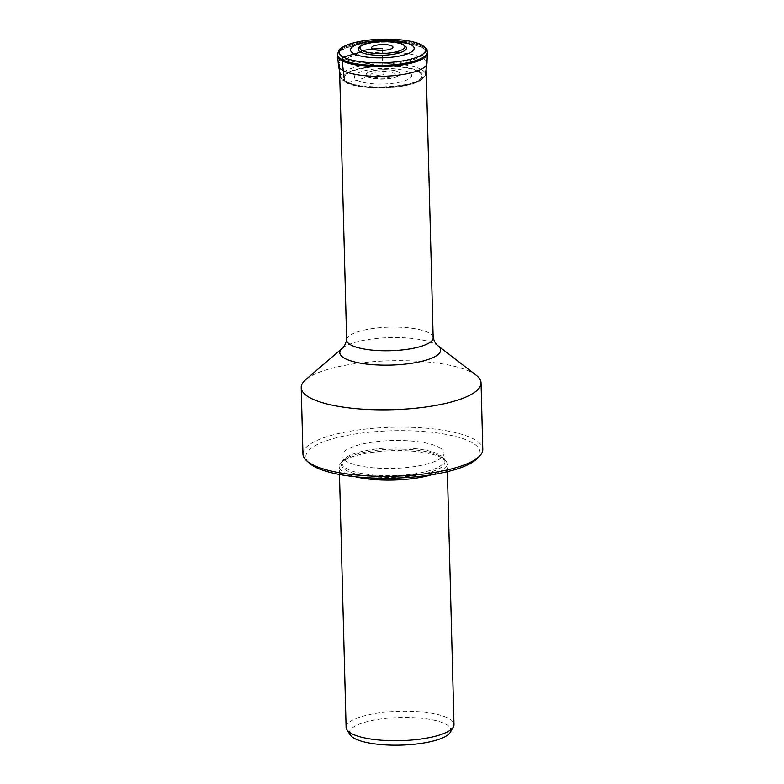 <?xml version="1.0" encoding="UTF-8"?>
<svg xmlns="http://www.w3.org/2000/svg" width="784" height="784" viewBox="0 0 784 784"><rect width="100%" height="100%" fill="white"/><g stroke="black" fill="none" stroke-linecap="round" stroke-linejoin="round"><path stroke-width="0.59" stroke-dasharray="3.92 2.94" d="M406.21 47.148A24.147 6.576 178.5 0 0 404.005 45.256A24.147 6.576 -1.5 0 0 378.417 42.267A24.147 6.576 -1.5 0 0 358.376 48.402M344.039 77.675L344.96 81.301L347.028 82.594L357.288 80.301L367.872 76.616A16.827 4.577 178.5 0 0 390.363 78.184A16.827 4.577 178.5 0 0 398.096 71.863A16.827 4.577 -1.5 0 0 397.214 71.452A16.827 4.577 -1.5 0 0 368.627 72.206A16.827 4.577 -1.5 0 0 367.872 76.616L383.004 74.754L382.318 48.549M383.729 74.637L382.269 74.862L383.729 74.637M433.17 337.492L433.101 337.218A43.277 11.78 178.5 0 0 428.799 332.818A43.277 11.78 -1.5 0 0 381.073 327.604A43.277 11.78 -1.5 0 0 346.695 339.482A43.277 11.78 -1.5 0 0 346.655 340.06M421.282 46.021A43.277 11.78 -1.5 0 0 372.518 40.895A43.277 11.78 -1.5 0 0 339.149 53.263A43.277 11.78 -1.5 0 0 343.529 58.241A43.277 11.78 178.5 0 0 392.294 63.367A43.277 11.78 178.5 0 0 425.663 50.999A43.277 11.78 178.5 0 0 421.282 46.021M433.101 337.218A43.277 11.78 178.5 0 1 433.17 337.796M476.192 375.242A89.944 24.49 178.5 0 0 471.939 372.547A89.944 24.49 -1.5 0 0 384.915 360.954A89.944 24.49 -1.5 0 0 305.652 379.711M302.957 454.083A89.944 24.49 -1.5 0 1 372.322 428.378A89.944 24.49 -1.5 0 1 473.683 439.03A89.944 24.49 178.5 0 1 482.787 449.379M476.643 458.983A87.112 23.716 178.5 0 0 471.204 442.156A87.112 23.716 -1.5 0 0 361.13 433.14A87.112 23.716 -1.5 0 0 309.592 463.354M438.883 447.233A51.136 13.926 178.5 0 1 444.058 453.123A51.136 13.926 178.5 0 1 404.622 467.734A51.136 13.926 178.5 0 1 346.998 461.678A51.136 13.926 -1.5 0 1 341.824 455.798A51.136 13.926 -1.5 0 1 381.259 441.186A51.136 13.926 -1.5 0 1 438.883 447.233M341.373 462.56L343.402 460.58A51.793 14.102 -1.5 0 0 346.636 470.586A51.793 14.102 178.5 0 0 412.09 475.947A51.793 14.102 178.5 0 0 442.735 457.983L444.244 460.394A51.136 13.926 178.5 0 0 439.069 454.504A51.136 13.926 -1.5 0 0 381.455 448.458A51.136 13.926 -1.5 0 0 342.02 463.07L343.402 460.58A51.793 14.102 -1.5 0 1 388.668 449.33A51.793 14.102 -1.5 0 1 439.706 455.955A51.793 14.102 178.5 0 1 442.735 457.983L444.861 459.845A53.969 14.69 178.5 0 0 441.715 457.738A53.969 14.69 -1.5 0 0 388.531 450.829A53.969 14.69 -1.5 0 0 341.373 462.56A53.969 14.69 -1.5 0 0 339.276 466.774A53.969 14.69 -1.5 0 0 344.744 472.977A53.969 14.69 178.5 0 0 355.554 476.79M444.861 459.845A53.969 14.69 178.5 0 1 447.174 463.942A53.969 14.69 178.5 0 1 431.445 474.81M346.107 727.376A53.969 14.69 -1.5 0 1 387.727 711.95A53.969 14.69 -1.5 0 1 448.536 718.35A53.969 14.69 178.5 0 1 453.995 724.553M450.31 732.256A50.764 13.818 178.5 0 0 445.792 724.142A50.764 13.818 -1.5 0 0 384.591 718.536A50.764 13.818 -1.5 0 0 350.193 734.873M337.561 55.605A44.923 12.23 -1.5 0 1 372.184 42.748A44.923 12.23 -1.5 0 1 422.821 48.069A44.923 12.23 178.5 0 1 427.368 53.253M338.482 65.601A44.267 12.054 -1.5 0 1 372.224 52.773A44.267 12.054 -1.5 0 1 422.498 57.977A44.267 12.054 178.5 0 1 426.976 63.288M427.378 53.038A44.933 12.24 178.5 0 0 422.831 47.755A44.933 12.24 -1.5 0 0 371.979 42.454A44.933 12.24 -1.5 0 0 337.541 55.39M337.483 54.468A44.972 12.24 -1.5 0 1 371.949 41.513A44.972 12.24 -1.5 0 1 422.841 46.815A44.972 12.24 178.5 0 1 427.388 52.107M421.067 69.345A42.356 11.535 -1.5 0 0 371.763 64.474A42.356 11.535 -1.5 0 0 340.815 77.312A42.356 11.535 -1.5 0 0 344.96 81.301A42.356 11.535 178.5 0 0 391.108 86.446A42.356 11.535 178.5 0 0 425.261 75.097A42.356 11.535 178.5 0 0 421.067 69.345M419.087 71.266A40.102 10.917 178.5 0 1 400.634 86.318A40.102 10.917 178.5 0 1 347.028 82.594A40.102 10.917 -1.5 0 1 365.481 67.542A40.102 10.917 -1.5 0 1 419.087 71.266M418.215 71.373A39.131 10.653 -1.5 0 0 365.903 67.738A39.131 10.653 -1.5 0 0 347.89 82.428A39.131 10.653 178.5 0 0 400.212 86.064A39.131 10.653 178.5 0 0 418.215 71.373M417.921 71.403A38.808 10.564 178.5 0 1 400.065 85.966A38.808 10.564 178.5 0 1 348.184 82.359A38.808 10.564 -1.5 0 1 366.04 67.796A38.808 10.564 -1.5 0 1 417.921 71.403M408.787 72.206A28.655 7.801 -1.5 0 0 370.479 69.541A28.655 7.801 -1.5 0 0 357.288 80.301A28.655 7.801 178.5 0 0 395.597 82.967A28.655 7.801 178.5 0 0 408.787 72.206M398.497 71.971A17.258 4.704 178.5 0 1 390.559 78.449A17.258 4.704 178.5 0 1 367.48 76.842A17.258 4.704 -1.5 0 1 375.428 70.364A17.258 4.704 -1.5 0 1 398.497 71.971M394.009 72.971A12.26 3.342 178.5 0 1 388.374 77.577A12.26 3.342 178.5 0 1 371.988 76.43A12.26 3.342 -1.5 0 1 377.623 71.834A12.26 3.342 -1.5 0 1 394.009 72.971M342.285 348.263L342.304 348.253A50.441 13.74 -1.5 0 1 386.757 337.728A50.441 13.74 -1.5 0 1 435.561 344.225A50.441 13.74 178.5 0 1 437.952 345.744L437.972 345.754M341.824 455.798L342.02 463.07A51.136 13.926 -1.5 0 0 347.194 468.95A51.136 13.926 178.5 0 0 404.809 475.006A51.136 13.926 178.5 0 0 444.244 460.394L444.058 453.123M340.815 77.312C341.05 78.782 342.726 80.487 345.852 82.418C350.595 86.191 376.036 89.866 396.577 86.995C406.406 85.799 414.001 83.839 419.352 81.105C425.438 77.577 425.3 74.823 425.261 75.097M397.214 71.452C393.019 68.855 372.684 69.384 368.627 72.206M339.531 67.904L339.149 53.263M426.045 65.64L425.663 50.999M447.38 471.654L447.174 463.942M339.482 474.487L339.276 466.774"/><path stroke-width="1.18" d="M382.318 48.549L372.694 48.971L362.228 50.568L360.62 52.077A24.147 6.576 178.5 0 0 389.423 54.782A24.147 6.576 178.5 0 0 406.21 47.148L403.241 44.463C396.371 41.464 386.806 40.601 374.556 41.866L363.854 44.296C357.651 47.422 359.729 46.903 358.376 48.402A24.147 6.576 -1.5 0 0 360.62 52.077L343.47 57.105L342.03 59.515L344.039 77.675M339.531 67.904L346.655 340.06A43.277 11.78 -1.5 0 0 351.036 345.038A43.277 11.78 178.5 0 0 399.801 350.164A43.277 11.78 178.5 0 0 433.17 337.796L426.045 65.64M342.285 348.263L305.652 379.711A89.944 24.49 -1.5 0 0 301.213 387.6A89.944 24.49 -1.5 0 0 310.317 397.949A89.944 24.49 178.5 0 0 411.678 408.601A89.944 24.49 178.5 0 0 481.043 382.886A89.944 24.49 178.5 0 0 476.192 375.242L437.972 345.754A50.441 13.74 178.5 0 1 437.982 345.764A50.441 13.74 178.5 0 1 409.454 363.59A50.441 13.74 178.5 0 1 344.921 358.474A50.441 13.74 -1.5 0 1 342.275 348.272A50.441 13.74 -1.5 0 1 342.304 348.253M481.043 382.886L482.787 449.379A89.944 24.49 178.5 0 1 479.289 456.406A89.944 24.49 178.5 0 1 400.693 475.947A89.944 24.49 178.5 0 1 312.061 464.432A89.944 24.49 -1.5 0 1 306.818 460.923A89.944 24.49 -1.5 0 1 302.957 454.083L301.213 387.6M306.818 460.923L309.592 463.354A87.112 23.716 -1.5 0 0 314.678 466.754A87.112 23.716 178.5 0 0 400.516 477.907A87.112 23.716 178.5 0 0 476.643 458.983L479.289 456.406M431.445 474.81A53.969 14.69 178.5 0 1 355.554 476.79M447.38 471.654L453.995 724.553A53.969 14.69 178.5 0 1 453.338 726.974A53.969 14.69 178.5 0 1 408.033 740.312A53.969 14.69 178.5 0 1 351.565 733.589A53.969 14.69 -1.5 0 1 346.891 729.757A53.969 14.69 -1.5 0 1 346.107 727.376L339.482 474.487M346.891 729.757L350.193 734.873A50.764 13.818 -1.5 0 0 354.584 738.479A50.764 13.818 178.5 0 0 407.7 744.8A50.764 13.818 178.5 0 0 450.31 732.256L453.338 726.974M427.368 53.253A44.923 12.23 178.5 0 1 427.368 53.459L427.368 53.459A44.923 12.23 178.5 0 1 392.333 66.111A44.923 12.23 178.5 0 1 342.108 60.76A44.923 12.23 -1.5 0 1 337.571 55.811L337.571 55.811A44.923 12.23 -1.5 0 1 337.561 55.605M425.261 75.097L426.976 63.288A44.267 12.054 178.5 0 1 392.441 75.754A44.267 12.054 178.5 0 1 342.951 70.482A44.267 12.054 -1.5 0 1 338.482 65.601L337.541 55.39A44.933 12.24 -1.5 0 0 342.089 60.446A44.933 12.24 178.5 0 0 392.51 65.787A44.933 12.24 178.5 0 0 427.378 53.038L427.388 52.107A44.972 12.24 178.5 0 1 392.49 64.856A44.972 12.24 178.5 0 1 342.03 59.515A44.972 12.24 -1.5 0 1 337.483 54.468L337.541 55.39M421.282 44.874A43.306 11.789 -1.5 0 0 363.394 40.846A43.306 11.789 -1.5 0 0 343.47 57.105A43.306 11.789 178.5 0 0 401.359 61.123A43.306 11.789 178.5 0 0 421.282 44.874M410.914 44.649A31.821 8.663 178.5 0 1 396.273 56.595A31.821 8.663 178.5 0 1 353.741 53.635A31.821 8.663 -1.5 0 1 368.382 41.689A31.821 8.663 -1.5 0 1 410.914 44.649M402.339 44.267A22.315 6.076 178.5 0 1 392.069 52.646A22.315 6.076 178.5 0 1 362.228 50.568A22.315 6.076 -1.5 0 1 372.498 42.189A22.315 6.076 -1.5 0 1 402.339 44.267M391.873 45.962A10.672 2.901 -1.5 0 0 377.604 44.972A10.672 2.901 -1.5 0 0 372.704 48.971A10.672 2.901 178.5 0 0 386.963 49.96A10.672 2.901 178.5 0 0 391.873 45.962M426.976 63.288L427.378 53.038M427.388 52.107C426.045 49.49 429.72 50.715 421.851 45.051C411.747 39.376 385.003 37.514 364.364 40.699L352.976 43.032C344.774 45.541 340.06 47.991 338.825 50.382L337.483 54.468M338.482 65.601L340.815 77.312M437.982 345.764C435.639 343.843 434.013 340.991 433.101 337.218M346.695 339.482C345.705 343.853 344.235 346.783 342.275 348.272"/></g></svg>
